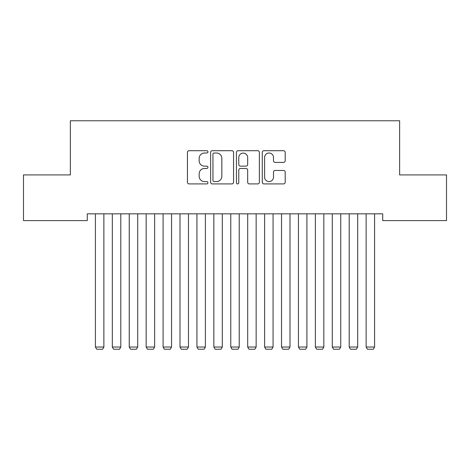 <?xml version="1.0" encoding="UTF-8"?>
<svg xmlns="http://www.w3.org/2000/svg" width="470" height="470" viewBox="0 0 470 470"><rect width="100%" height="100%" fill="white"/><g stroke="black" fill="none" stroke-linecap="round" stroke-linejoin="round"><path stroke-width="0.7" d="M207.928 151.857A1.163 1.163 0 0 0 206.765 150.694L189.122 150.694A1.663 1.663 0 0 0 187.459 152.356L187.459 182.248A1.663 1.663 0 0 0 189.122 183.911L206.765 183.911A1.163 1.163 0 0 0 207.928 182.748A1.163 1.163 0 0 0 206.765 181.584L204.485 181.584A5.317 5.317 0 0 1 199.168 176.274L199.168 173.783A5.317 5.317 0 0 1 204.485 168.466L206.765 168.466A1.163 1.163 0 0 0 207.928 167.302A1.163 1.163 0 0 0 206.765 166.139L204.485 166.139A5.317 5.317 0 0 1 199.168 160.828L199.168 158.337A5.317 5.317 0 0 1 204.485 153.02L206.765 153.02A1.163 1.163 0 0 0 207.928 151.857M283.539 162.403A1.663 1.663 0 0 0 285.196 160.74L285.196 152.356A1.663 1.663 0 0 0 283.539 150.694L263.94 150.694A1.663 1.663 0 0 0 262.278 152.356L262.278 182.248A1.663 1.663 0 0 0 263.94 183.911L283.539 183.911A1.663 1.663 0 0 0 285.196 182.248L285.196 172.12A1.663 1.663 0 0 0 283.539 170.457L275.15 170.457A1.663 1.663 0 0 0 273.487 172.12L273.487 177.143A4.441 4.441 0 0 1 269.046 181.584A4.441 4.441 0 0 1 264.604 177.143L264.604 157.462A4.441 4.441 0 0 1 269.046 153.02A4.441 4.441 0 0 1 273.487 157.462L273.487 160.74A1.663 1.663 0 0 0 275.15 162.403L283.539 162.403M382.709 213.832L87.291 213.832L87.291 220.6L23.5 220.6L23.5 174.916L70.371 174.916L70.371 120.772L399.629 120.772L399.629 174.916L446.5 174.916L446.5 220.6L382.709 220.6L382.709 213.832M233.549 152.356A1.663 1.663 0 0 0 231.886 150.694L212.287 150.694A1.663 1.663 0 0 0 210.63 152.356L210.63 182.248A1.663 1.663 0 0 0 212.287 183.911L231.886 183.911A1.663 1.663 0 0 0 233.549 182.248L233.549 152.356M238.114 150.694L257.713 150.694A1.663 1.663 0 0 1 259.37 152.356L259.37 182.248A1.663 1.663 0 0 1 257.713 183.911L249.323 183.911A1.663 1.663 0 0 1 247.667 182.248L247.667 170.128A1.663 1.663 0 0 0 246.004 168.466L240.44 168.466A1.663 1.663 0 0 0 238.778 170.128L238.778 182.748A1.163 1.163 0 0 1 237.614 183.911A1.163 1.163 0 0 1 236.451 182.748L236.451 152.356A1.663 1.663 0 0 1 238.114 150.694M214.114 153.02A1.163 1.163 0 0 0 212.951 154.184L212.951 180.421A1.163 1.163 0 0 0 214.114 181.584L216.523 181.584A5.317 5.317 0 0 0 221.84 176.274L221.84 158.337A5.317 5.317 0 0 0 216.523 153.02L214.114 153.02M247.667 157.544A4.441 4.441 0 0 0 243.219 153.103A4.441 4.441 0 0 0 238.778 157.544L238.778 164.482A1.663 1.663 0 0 0 240.44 166.139L246.004 166.139A1.663 1.663 0 0 0 247.667 164.482L247.667 157.544M103.87 213.832L103.87 347.024L95.41 347.024L95.41 213.832M103.87 347.024L102.601 349.228L96.679 349.228L95.41 347.024M120.79 213.832L120.79 347.024L112.33 347.024L112.33 213.832M120.79 347.024L119.521 349.228L113.599 349.228L112.33 347.024M137.71 213.832L137.71 347.024L129.25 347.024L129.25 213.832M137.71 347.024L136.441 349.228L130.519 349.228L129.25 347.024M154.63 213.832L154.63 347.024L146.17 347.024L146.17 213.832M154.63 347.024L153.361 349.228L147.439 349.228L146.17 347.024M171.55 213.832L171.55 347.024L163.09 347.024L163.09 213.832M171.55 347.024L170.281 349.228L164.359 349.228L163.09 347.024M188.47 213.832L188.47 347.024L180.01 347.024L180.01 213.832M188.47 347.024L187.201 349.228L181.279 349.228L180.01 347.024M205.39 213.832L205.39 347.024L196.93 347.024L196.93 213.832M205.39 347.024L204.121 349.228L198.199 349.228L196.93 347.024M222.31 213.832L222.31 347.024L213.85 347.024L213.85 213.832M222.31 347.024L221.041 349.228L215.119 349.228L213.85 347.024M239.23 213.832L239.23 347.024L230.77 347.024L230.77 213.832M239.23 347.024L237.961 349.228L232.039 349.228L230.77 347.024M256.15 213.832L256.15 347.024L247.69 347.024L247.69 213.832M256.15 347.024L254.881 349.228L248.959 349.228L247.69 347.024M273.07 213.832L273.07 347.024L264.61 347.024L264.61 213.832M273.07 347.024L271.801 349.228L265.879 349.228L264.61 347.024M289.99 213.832L289.99 347.024L281.53 347.024L281.53 213.832M289.99 347.024L288.721 349.228L282.799 349.228L281.53 347.024M306.91 213.832L306.91 347.024L298.45 347.024L298.45 213.832M306.91 347.024L305.641 349.228L299.719 349.228L298.45 347.024M323.83 213.832L323.83 347.024L315.37 347.024L315.37 213.832M323.83 347.024L322.561 349.228L316.639 349.228L315.37 347.024M340.75 213.832L340.75 347.024L332.29 347.024L332.29 213.832M340.75 347.024L339.481 349.228L333.559 349.228L332.29 347.024M357.67 213.832L357.67 347.024L349.21 347.024L349.21 213.832M357.67 347.024L356.401 349.228L350.479 349.228L349.21 347.024M374.59 213.832L374.59 347.024L366.13 347.024L366.13 213.832M374.59 347.024L373.321 349.228L367.399 349.228L366.13 347.024"/></g></svg>
